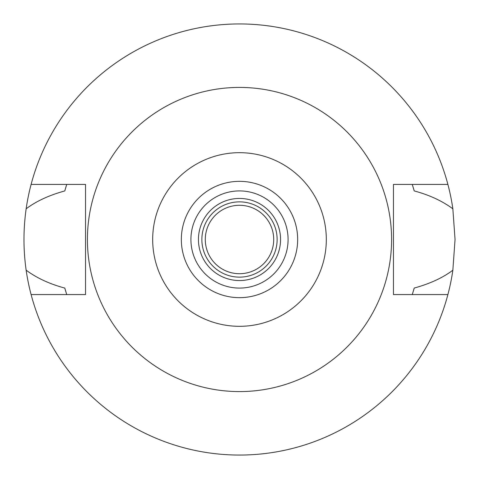 <?xml version="1.0" encoding="UTF-8"?>
<svg xmlns="http://www.w3.org/2000/svg" width="479" height="479" viewBox="0 0 479 479"><rect width="100%" height="100%" fill="white"/><g stroke="black" fill="none" stroke-linecap="round" stroke-linejoin="round"><path stroke-width="0.72" d="M239.5 326.319A86.819 86.819 0 0 1 152.681 239.5A86.819 86.819 0 0 1 239.5 152.681A86.819 86.819 0 0 1 326.319 239.5A86.819 86.819 0 0 1 239.5 326.319M239.5 297.663A58.163 58.163 0 0 0 297.663 239.5A58.163 58.163 0 0 0 239.5 181.337A58.163 58.163 0 0 0 181.337 239.5A58.163 58.163 0 0 0 239.5 297.663M239.5 391.582A152.083 152.083 0 0 1 87.418 239.5A152.083 152.083 0 0 1 239.5 87.418A152.083 152.083 0 0 1 391.582 239.5A152.083 152.083 0 0 1 239.5 391.582M447.895 184.415L393.463 184.415L393.463 294.585L447.895 294.585A215.55 215.55 0 0 1 31.105 294.585L85.537 294.585L85.537 184.415L31.105 184.415A215.55 215.55 0 0 1 452.853 208.808C442.165 200.917 429.28 194.959 414.209 190.929L412.269 184.415A181.337 181.337 0 0 1 412.527 185.241M65.928 187.008A181.337 181.337 0 0 0 64.791 190.929C49.056 195.27 36.176 201.228 26.147 208.808C23.261 229.393 23.261 249.858 26.147 270.192C36.829 278.077 49.714 284.035 64.791 288.071L66.731 294.585A181.337 181.337 0 0 1 66.473 293.759M64.791 288.071A181.337 181.337 0 0 0 65.928 291.992M413.072 291.992A181.337 181.337 0 0 0 414.209 288.071L412.269 294.585A181.337 181.337 0 0 0 412.527 293.759M414.209 190.929A181.337 181.337 0 0 0 413.072 187.008M64.791 190.929L66.731 184.415A181.337 181.337 0 0 0 66.473 185.241M31.105 294.585A215.55 215.55 0 0 1 26.147 270.192M414.209 288.071C430.094 283.658 442.979 277.7 452.853 270.192A215.55 215.55 0 0 1 447.895 294.585M452.853 270.192L455.05 239.5L452.853 208.808M26.147 208.808A215.55 215.55 0 0 1 31.105 184.415M239.5 205.287A34.213 34.213 0 0 0 205.287 239.5A34.213 34.213 0 0 0 239.5 273.713A34.213 34.213 0 0 0 273.713 239.5A34.213 34.213 0 0 0 239.5 205.287M239.5 201.863A37.637 37.637 0 0 0 201.863 239.5A37.637 37.637 0 0 0 239.5 277.137A37.637 37.637 0 0 0 277.137 239.5A37.637 37.637 0 0 0 239.5 201.863M239.5 198.444A41.056 41.056 0 0 0 198.444 239.5A41.056 41.056 0 0 0 239.5 280.556A41.056 41.056 0 0 0 280.556 239.5A41.056 41.056 0 0 0 239.5 198.444M239.5 288.083A48.583 48.583 0 0 0 288.083 239.5A48.583 48.583 0 0 0 239.5 190.917A48.583 48.583 0 0 0 190.917 239.5A48.583 48.583 0 0 0 239.5 288.083"/></g></svg>
